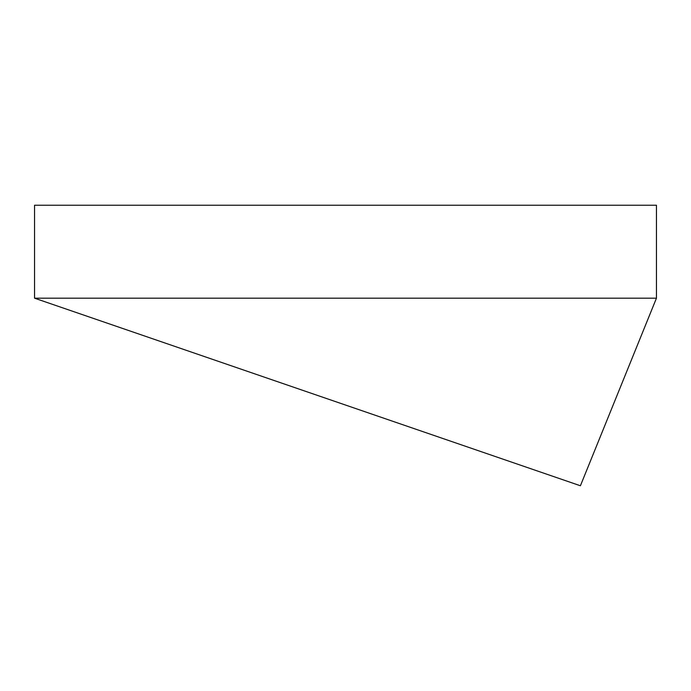 <?xml version="1.0" encoding="UTF-8"?>
<svg xmlns="http://www.w3.org/2000/svg" width="691" height="691" viewBox="0 0 691 691"><rect width="100%" height="100%" fill="white"/><g stroke="black" fill="none" stroke-linecap="round" stroke-linejoin="round"><path stroke-width="1.04" d="M34.55 298.184L34.55 205.236L656.45 205.236L656.45 298.184L580.405 485.764L34.55 298.184L656.45 298.184"/></g></svg>
